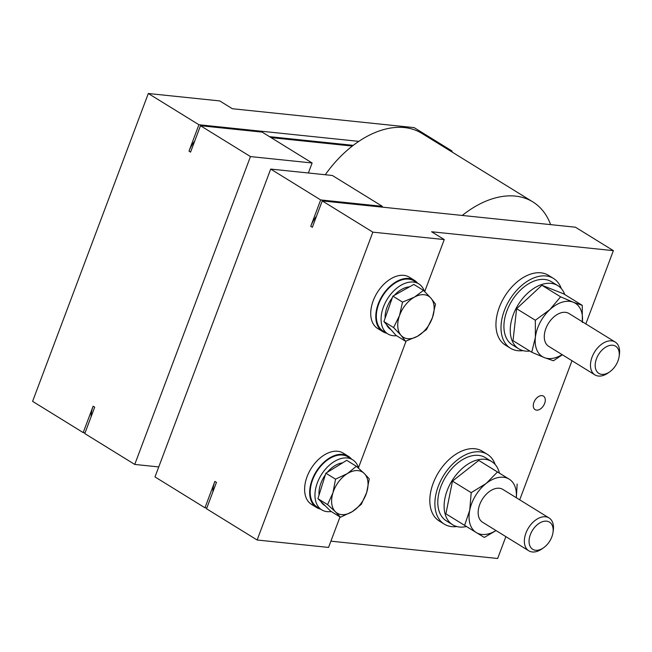 <?xml version="1.0" encoding="UTF-8"?>
<svg xmlns="http://www.w3.org/2000/svg" width="652" height="652" viewBox="0 0 652 652"><rect width="100%" height="100%" fill="white"/><g stroke="black" fill="none" stroke-linecap="round" stroke-linejoin="round"><path stroke-width="0.98" d="M390.931 329.602L390.63 329.415A24.116 15.371 -58.3 0 1 388.339 327.475A24.116 15.371 -58.3 0 1 386.457 324.484M385.104 318.233A24.116 15.371 -58.3 0 1 392.308 297.768M394.354 295.323A24.116 15.371 -58.3 0 1 409.48 286.864M417.573 283.123A30.147 19.218 121.7 0 0 415.87 281.379A30.147 19.218 121.7 0 0 414.395 280.311L409.334 277.19A30.147 19.218 121.7 0 0 377.907 291.542A30.147 19.218 121.7 0 0 376.18 327.426A30.147 19.218 121.7 0 0 377.655 328.494L382.716 331.615A30.147 19.218 121.7 0 0 386.652 333.196M414.395 280.311A30.147 19.218 121.7 0 0 382.968 294.663A30.147 19.218 121.7 0 0 381.241 330.548A30.147 19.218 121.7 0 0 382.716 331.615M351.452 459.041A30.147 19.218 121.7 0 0 349.749 457.296A30.147 19.218 121.7 0 0 348.274 456.229L343.213 453.107A30.147 19.218 121.7 0 0 311.786 467.46A30.147 19.218 121.7 0 0 310.059 503.344A30.147 19.218 121.7 0 0 311.534 504.412L316.595 507.533A30.147 19.218 121.7 0 0 320.531 509.114M348.274 456.229A30.147 19.218 121.7 0 0 316.848 470.581A30.147 19.218 121.7 0 0 315.12 506.465A30.147 19.218 121.7 0 0 316.595 507.533M319.04 495.088A24.116 15.371 -58.3 0 1 320.319 484.958A24.116 15.371 -58.3 0 1 325.381 474.786M327.271 472.333A24.116 15.371 -58.3 0 1 342.626 462.847M609.685 371.86L608.006 373.025A19.291 12.298 -58.3 0 1 598.438 376.049A19.291 12.298 -58.3 0 1 594.909 374.876A19.291 12.298 -58.3 0 1 593.19 354.509A19.291 12.298 -58.3 0 1 611.657 340.866A19.291 12.298 -58.3 0 1 615.186 342.039A19.291 12.298 -58.3 0 1 619.4 354.582L619.107 356.595A15.966 10.179 -58.3 0 1 609.685 371.86A15.966 10.179 -58.3 0 1 601.763 374.362A15.966 10.179 -58.3 0 1 596.49 358.69A15.966 10.179 -58.3 0 1 612.701 345.25A15.966 10.179 -58.3 0 1 619.107 356.595M615.186 342.039L568.984 313.506A19.291 12.298 121.7 0 0 565.455 312.332A19.291 12.298 121.7 0 0 546.987 325.976A19.291 12.298 121.7 0 0 548.707 346.342L594.909 374.876M543.556 547.778L541.885 548.943A19.291 12.298 -58.3 0 1 532.309 551.967A19.291 12.298 -58.3 0 1 528.788 550.793A19.291 12.298 -58.3 0 1 527.069 530.426A19.291 12.298 -58.3 0 1 545.537 516.783A19.291 12.298 -58.3 0 1 549.066 517.957A19.291 12.298 -58.3 0 1 553.279 530.492L552.986 532.513A15.966 10.179 -58.3 0 1 543.556 547.778A15.966 10.179 -58.3 0 1 535.634 550.28A15.966 10.179 -58.3 0 1 530.369 534.607A15.966 10.179 -58.3 0 1 546.58 521.168A15.966 10.179 -58.3 0 1 552.986 532.513M549.066 517.957L502.863 489.424A19.291 12.298 121.7 0 0 499.334 488.25A19.291 12.298 121.7 0 0 480.866 501.893A19.291 12.298 121.7 0 0 482.586 522.26L528.788 550.793M542.008 395.625A7.963 5.077 121.7 0 0 534.395 401.257A7.963 5.077 121.7 0 0 535.105 409.652A7.963 5.077 121.7 0 0 536.555 410.141A7.963 5.077 121.7 0 0 544.176 404.509A7.963 5.077 121.7 0 0 543.466 396.114A7.963 5.077 121.7 0 0 542.008 395.625M522.986 350.629A41.003 26.137 -58.3 0 1 510.418 348.217A41.003 26.137 -58.3 0 1 502.456 316.587A41.003 26.137 -58.3 0 1 527.199 281.346A41.003 26.137 -58.3 0 1 553.507 278.445A41.003 26.137 -58.3 0 1 561.29 288.591M510.418 348.217L505.365 345.087A41.003 26.137 -58.3 0 1 497.394 313.465A41.003 26.137 -58.3 0 1 522.138 278.225A41.003 26.137 -58.3 0 1 548.446 275.315L553.507 278.445M456.865 526.547A41.003 26.137 -58.3 0 1 451.787 526.629A41.003 26.137 -58.3 0 1 444.297 524.135A41.003 26.137 -58.3 0 1 440.646 480.85A41.003 26.137 -58.3 0 1 479.896 451.86A41.003 26.137 -58.3 0 1 487.386 454.354A41.003 26.137 -58.3 0 1 495.17 464.509M444.297 524.135L439.236 521.005A41.003 26.137 -58.3 0 1 435.585 477.729A41.003 26.137 -58.3 0 1 474.835 448.739A41.003 26.137 -58.3 0 1 482.325 451.233L487.386 454.354M325.258 174.744A95.273 60.726 -58.3 0 1 415.642 130.261A95.273 60.726 -58.3 0 1 421.836 133.358L532.839 201.9A95.273 60.726 -58.3 0 1 550.63 224.63M462.244 215.453A95.273 60.726 -58.3 0 1 526.645 198.803A95.273 60.726 -58.3 0 1 532.839 201.9M194.728 141.068A24.116 15.371 -58.3 0 0 188.998 151.134L198.917 124.744L358.804 141.362M450.165 150.848L452.089 151.052L451.787 151.851M269.48 136.651L353.237 145.347M91.133 416.669A24.116 15.371 -58.3 0 1 93.122 406.212L94.703 407.19L84.784 433.58L134.744 464.436L250.466 156.578L312.129 162.984L308.372 172.992M85.078 432.798L83.203 432.602L93.122 406.212M83.203 432.602L32.6 401.355L148.314 93.505L219.724 100.921L232.373 108.729L414.134 127.621L452.089 151.052M148.314 93.505L198.917 124.744M212.894 491.852A24.116 15.371 -58.3 0 1 214.875 481.396L204.956 507.786L154.989 476.93L270.702 169.072L320.67 199.928L310.751 226.317L312.332 227.295L322.251 200.906L575.423 227.206L613.369 250.645L431.608 231.762L444.257 239.569L424.705 291.591M340.002 516.938L328.543 547.427L257.132 540.003L206.537 508.764L216.456 482.374L214.875 481.396M406.09 341.102L358.47 467.802M424.395 291.281A29.421 18.753 121.7 0 0 418.755 283.856L414.012 280.93A29.421 18.753 121.7 0 0 382.594 296.114A29.421 18.753 121.7 0 0 383.099 331.004L387.842 333.93A29.421 18.753 121.7 0 0 396.555 335.698M405.577 341.273L395.919 335.307L383.922 321.583L392.879 296.147L402.537 302.112L399.472 315.698L393.58 327.548L400.988 335.283L405.577 341.273L417.467 336.285L426.53 329.553L432.423 317.711L435.495 304.117L430.907 298.127L423.498 290.393L414.427 297.125L402.537 302.112M383.922 321.583L393.58 327.548M392.879 296.147L413.841 284.427L423.498 290.393M417.467 336.285A24.116 15.371 -58.3 0 1 400.988 335.283A24.116 15.371 -58.3 0 1 399.472 315.698A24.116 15.371 -58.3 0 1 414.427 297.125A24.116 15.371 121.7 0 1 430.907 298.127A24.116 15.371 -58.3 0 1 432.423 317.711A24.116 15.371 -58.3 0 1 417.467 336.285M257.132 540.003L372.846 232.153L444.257 239.569M322.251 200.906L372.846 232.153M330.89 541.168L497.655 558.495L505.87 536.637M331.224 511.51A29.421 18.753 -58.3 0 1 321.713 509.848L316.97 506.922A29.421 18.753 -58.3 0 1 316.473 472.024A29.421 18.753 -58.3 0 1 347.891 456.848L352.634 459.774A29.421 18.753 -58.3 0 1 358.6 468.242M418.755 283.856A29.421 18.753 121.7 0 0 387.337 299.04A29.421 18.753 121.7 0 0 387.842 333.93M325.152 505.732L324.5 505.333A24.116 15.371 -58.3 0 1 320.971 501.641M321.713 509.848A29.421 18.753 -58.3 0 1 321.216 474.958A29.421 18.753 -58.3 0 1 352.634 459.774M340.458 517.215L352.284 511.649L361.289 504.338L366.685 492.48A24.116 15.371 -58.3 0 1 352.284 511.649A24.116 15.371 -58.3 0 1 335.43 511.796L340.458 517.215L330.8 511.249L317.923 498.666L321.901 485.927L325.878 473.197L346.717 460.32L356.367 466.286L347.361 473.596A24.116 15.371 -58.3 0 1 364.223 473.45L356.367 466.286M332.968 492.765A24.116 15.371 -58.3 0 1 347.361 473.596L335.535 479.163L332.968 492.765L327.573 504.624L335.43 511.796A24.116 15.371 -58.3 0 1 332.968 492.765M366.685 492.48A24.116 15.371 121.7 0 0 364.223 473.45L369.252 478.878L366.685 492.48M317.923 498.666L327.573 504.624M325.878 473.197L335.535 479.163M582.391 321.786A31.353 19.984 121.7 0 0 573.279 302.226L582.277 305.364L563.556 293.799L541.885 285.266L516.612 308.698L513.018 340.662L531.739 352.227L544.412 357.63A31.353 19.984 121.7 0 0 562.114 354.623M531.739 352.227L535.373 337.369L535.333 320.254L549.807 309.676L560.606 296.823L573.279 302.226A31.353 19.984 121.7 0 0 549.807 309.676A31.353 19.984 121.7 0 0 535.373 337.369A31.353 19.984 121.7 0 0 544.412 357.63L553.418 360.76L562.374 354.786M582.277 305.364L582.317 322.479M541.885 285.266L560.606 296.823M516.612 308.698L535.333 320.254M516.262 497.704A31.353 19.984 121.7 0 0 509.147 479.138L478.747 460.426L452.48 481.111L445.895 513.833L476.294 532.554A31.353 19.984 121.7 0 0 495.993 530.541M464.615 525.398L469.742 510.166L471.2 492.667L486.172 483.458L497.468 471.983L509.147 479.138A31.353 19.984 121.7 0 0 486.172 483.458A31.353 19.984 121.7 0 0 469.742 510.166A31.353 19.984 121.7 0 0 476.294 532.554L484.306 537.435L496.074 530.589M517.158 484.028L516.343 497.753M478.747 460.426L497.468 471.983M452.48 481.111L471.2 492.667M519.709 499.831L571.991 360.719M585.83 323.914L613.369 250.645M564.762 294.549A37.14 23.676 121.7 0 0 557.802 285.633L551.478 281.721A37.14 23.676 121.7 0 0 511.82 300.89A37.14 23.676 121.7 0 0 512.448 344.932L518.772 348.836A37.14 23.676 121.7 0 0 529.864 351.061M466.433 526.514A37.14 23.676 -58.3 0 1 452.651 524.754L446.327 520.85A37.14 23.676 -58.3 0 1 445.699 476.808A37.14 23.676 -58.3 0 1 485.357 457.639L491.681 461.551A37.14 23.676 -58.3 0 1 499.424 473.075M557.802 285.633A37.14 23.676 121.7 0 0 518.144 304.794A37.14 23.676 121.7 0 0 518.772 348.836M452.651 524.754A37.14 23.676 -58.3 0 1 452.023 480.711A37.14 23.676 -58.3 0 1 491.681 461.551M158.746 466.93L134.744 464.436M188.998 151.134L190.58 152.112L200.498 125.722L262.169 132.128L312.129 162.984M271.061 137.621L352.308 146.064M200.498 125.722L250.466 156.578M270.702 169.072L332.373 175.486L382.341 206.334L382.048 207.116M382.341 206.334L320.67 199.928M206.831 507.981L204.956 507.786M310.751 226.317A24.116 15.371 -58.3 0 1 316.481 216.252"/></g></svg>
